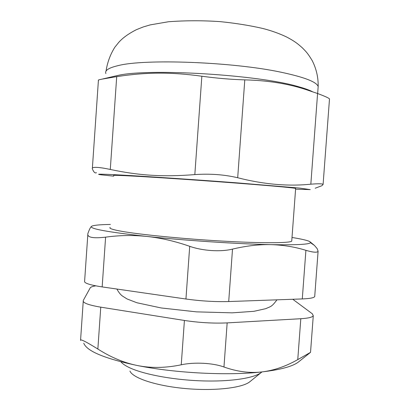 <?xml version="1.0" encoding="UTF-8"?>
<svg xmlns="http://www.w3.org/2000/svg" width="410" height="410" viewBox="0 0 410 410"><rect width="100%" height="100%" fill="white"/><g stroke="black" fill="none" stroke-linecap="round" stroke-linejoin="round"><path stroke-width="0.61" d="M302.288 298.931L228.708 301.55L232.516 249.116C245.959 245.882 258.782 244.391 270.979 244.642C296.082 245.088 309.227 244.437 310.426 242.684L314.439 245.426L317.207 248.68L318.093 251.294C317.217 252.765 313.153 252.442 305.906 250.325L302.288 298.931C309.76 298.629 313.901 297.85 314.706 296.594L314.752 295.974M232.516 249.116C220.683 252.068 202.622 250.905 189.707 246.318L185.94 299.013C200.931 301.068 215.183 301.914 228.708 301.55M185.94 299.013L102.162 286.913L105.601 237.159C92.844 238.615 86.94 237.405 87.889 233.546C89.303 229.477 90.533 227.063 91.589 226.305C88.852 228.657 107.256 232.029 146.8 236.432C160.797 237.928 175.101 241.223 189.707 246.318M87.791 234.976L84.624 281.081C83.778 283.038 89.626 284.986 102.162 286.913M113.724 176.146L101.234 174.824C95.73 174.101 98.861 173.999 110.618 174.516C131.984 175.459 188.733 179.185 237.769 182.921L299.654 188.087L310.267 189.62L295.589 189.179M295.636 188.574L295.646 188.421C293.857 187.8 266.167 185.315 226.135 182.312C186.16 179.313 142.593 176.474 124.594 175.649C116.081 175.254 112.473 175.224 113.765 175.552M315.157 188.236L321.917 185.709L323.08 184.454C322.48 183.659 318.401 183.572 310.831 184.187C287.999 186.514 263.62 184.367 237.692 177.745L244.79 79.873C266.746 80.386 286.621 83.445 304.425 89.057L317.586 93.516L310.831 184.187M244.79 79.873C231.24 79.484 216.926 78.269 201.853 76.229L194.827 174.593C210.089 173.543 224.378 174.593 237.692 177.745M194.827 174.593C162.708 177.156 138.508 175.439 110.285 169.458L116.706 76.634L102.111 79.109C99.199 79.704 97.969 80.068 98.42 80.206L92.383 168.105M96.493 172.687C95.151 173.512 93.767 172.241 92.332 168.869C91.932 167.787 93.275 167.29 96.355 167.362C99.522 167.454 104.166 168.156 110.285 169.458M329.471 99.235L329.481 98.923C328.887 98.046 324.92 96.248 317.586 93.516M116.706 76.634C145.714 72.227 170.14 71.863 201.853 76.229M113.237 76.516L117.465 75.542C147.738 68.045 259.11 74.738 298.506 86.705C304.553 88.375 309.171 90.021 312.348 91.635M80.55 340.433C80.017 338.67 85.787 341.535 97.862 349.033L100.757 307.162C88.242 305.03 82.42 302.785 83.297 300.428L90.205 287.866C90.728 287.046 92.583 286.37 95.761 285.847M100.757 307.162L184.413 320.461L181.246 364.797C194.243 361.943 213.082 362.932 223.962 367.006L227.16 322.89C213.625 323.516 199.373 322.706 184.413 320.461M227.16 322.89L300.812 318.719L297.762 359.621C285.708 366.458 273.66 370.568 261.611 371.962C228.349 375.806 175.562 373.177 137.729 365.597C104.816 358.673 86.828 351.211 83.768 343.211M292.771 299.269L312.338 313.804L313.276 315.741C312.451 317.258 308.294 318.247 300.812 318.719M297.762 359.621L310.498 352.369L298.588 361.886C292.878 366.396 280.553 369.753 261.611 371.962C249.587 373.305 237.036 371.65 223.962 367.006M181.246 364.797C165.814 368.006 151.31 368.272 137.729 365.597C124.133 362.876 110.843 357.351 97.862 349.033M105.601 237.159C119.064 235.273 132.799 235.027 146.8 236.432C185.012 240.501 237.933 243.981 270.979 244.642C283.166 244.985 294.81 246.881 305.906 250.325M110.377 224.449C100.286 224.603 94.121 225.167 91.876 226.135L91.83 226.161M129.95 371.07C132.743 378.087 156.189 385.928 185.34 388.547C214.476 391.207 242.325 387.952 249.808 381.761L261.37 372.408C254.164 378.235 229.836 381.946 200.541 380.828C171.262 379.732 141.619 373.894 128.279 367.088C124.804 365.33 122.339 363.567 120.883 361.81M261.949 371.921L261.37 372.408M314.439 245.426L310.232 241.946M310.426 242.684C310.785 242.115 309.863 241.469 307.669 240.752C304.481 239.732 299.259 238.64 292.007 237.477M110.172 227.396C108.799 228.319 112.319 229.564 120.735 231.132C138.539 234.433 181.927 238.784 221.892 241.065C261.913 243.355 289.757 243.161 291.736 241.141L291.787 240.48M105.882 73.59C104.565 70.494 108.655 67.835 118.152 65.615C144.551 58.65 232.634 61.849 280.963 72.201C304.338 77.162 316.74 81.949 318.17 86.566L318.022 88.57M83.23 301.37L80.585 339.905M323.095 184.454L329.496 98.923M117.173 75.599L102.111 79.109M298.506 86.705L304.425 89.057M317.653 93.536L318.17 86.566C318.339 77.393 316.346 68.736 312.194 60.593C307.346 52.582 305.988 51.65 302.483 47.965C297.68 43.65 294.749 41.307 286.611 36.982C279.2 33.471 271.23 30.627 262.707 28.449C249.377 25.399 235.135 23.124 219.975 21.622C202.591 20.428 185.407 20.474 168.418 21.756L150.296 24.872L143.285 26.937L136.53 29.622C128.637 33.599 122.682 37.889 118.654 42.486L114.856 47.206C110.295 54.479 107.353 62.463 106.036 71.155M313.276 315.741L310.534 352.339M116.87 289.04C118.854 292.596 120.776 294.974 122.641 296.163L127.09 298.967L136.935 302.759L161.191 307.961L196.441 311.861L232.168 312.84L253.903 311.318L265.87 308.643C270.585 306.352 271.364 307.372 276.955 299.833M314.706 296.594L318.093 251.294M291.736 241.141L295.646 188.421"/></g></svg>
